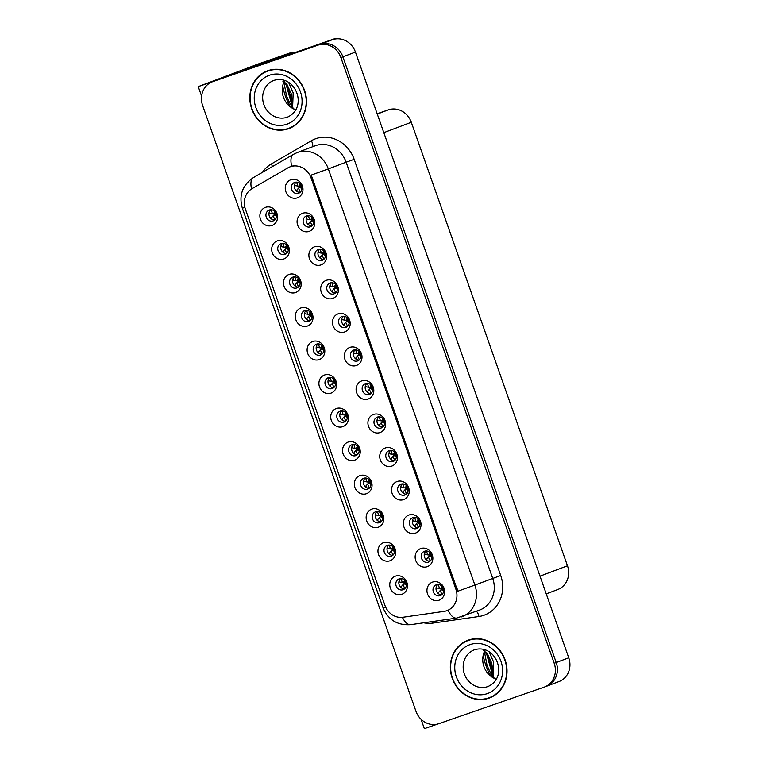 <?xml version="1.0" encoding="UTF-8"?>
<svg xmlns="http://www.w3.org/2000/svg" width="767" height="767" viewBox="0 0 767 767"><rect width="100%" height="100%" fill="white"/><g stroke="black" fill="none" stroke-linecap="round" stroke-linejoin="round"><path stroke-width="1.15" d="M328.362 377.661A5.772 5.244 -110.7 0 0 328.238 377.709A5.772 5.244 -110.7 0 0 325.342 384.9A5.772 5.244 -110.7 0 0 332.197 388.553A5.772 5.244 -110.7 0 0 332.312 388.514A5.772 5.244 -110.7 0 0 335.208 381.324A5.772 5.244 -110.7 0 0 328.362 377.661M333.722 387.68A5.772 5.244 69.3 0 1 328.381 383.826A5.772 5.244 69.3 0 1 329.839 377.402M324.575 374.977A9.626 8.744 -110.7 0 0 319.503 386.923A9.626 8.744 -110.7 0 0 330.97 393.135A9.626 8.744 -110.7 0 0 336.032 381.189A9.626 8.744 -110.7 0 0 324.575 374.977M340.165 411.189A5.772 5.244 -110.7 0 0 340.049 411.237A5.772 5.244 -110.7 0 0 337.154 418.427A5.772 5.244 -110.7 0 0 344 422.09A5.772 5.244 -110.7 0 0 344.124 422.042A5.772 5.244 -110.7 0 0 347.02 414.851A5.772 5.244 -110.7 0 0 340.165 411.189M345.533 421.217A5.772 5.244 69.3 0 1 340.184 417.353A5.772 5.244 69.3 0 1 341.651 410.93M336.377 408.504A9.626 8.744 -110.7 0 0 331.315 420.45A9.626 8.744 -110.7 0 0 342.772 426.663A9.626 8.744 -110.7 0 0 347.834 414.717A9.626 8.744 -110.7 0 0 336.377 408.504M351.976 444.726A5.772 5.244 -110.7 0 0 351.852 444.764A5.772 5.244 -110.7 0 0 348.956 451.955A5.772 5.244 -110.7 0 0 355.811 455.617A5.772 5.244 -110.7 0 0 355.936 455.569A5.772 5.244 -110.7 0 0 358.831 448.379A5.772 5.244 -110.7 0 0 351.976 444.726M357.336 454.745A5.772 5.244 69.3 0 1 351.995 450.881A5.772 5.244 69.3 0 1 353.462 444.457M348.189 442.041A9.626 8.744 -110.7 0 0 343.117 453.978A9.626 8.744 -110.7 0 0 354.584 460.19A9.626 8.744 -110.7 0 0 359.646 448.254A9.626 8.744 -110.7 0 0 348.189 442.041M318.315 249.457A5.772 5.244 -110.7 0 0 318.2 249.496A5.772 5.244 -110.7 0 0 315.304 256.686A5.772 5.244 -110.7 0 0 322.159 260.349A5.772 5.244 -110.7 0 0 322.274 260.31A5.772 5.244 -110.7 0 0 325.17 253.12A5.772 5.244 -110.7 0 0 318.315 249.457M323.684 259.476A5.772 5.244 69.3 0 1 318.343 255.622A5.772 5.244 69.3 0 1 319.801 249.189M314.528 246.773A9.626 8.744 -110.7 0 0 309.465 258.719A9.626 8.744 -110.7 0 0 320.922 264.931A9.626 8.744 -110.7 0 0 325.994 252.985A9.626 8.744 -110.7 0 0 314.528 246.773M353.74 350.049A5.772 5.244 -110.7 0 0 353.625 350.088A5.772 5.244 -110.7 0 0 350.73 357.278A5.772 5.244 -110.7 0 0 357.575 360.941A5.772 5.244 -110.7 0 0 357.7 360.893A5.772 5.244 -110.7 0 0 360.595 353.702A5.772 5.244 -110.7 0 0 353.74 350.049M359.109 360.068A5.772 5.244 69.3 0 1 353.76 356.204A5.772 5.244 69.3 0 1 355.226 349.781M349.953 347.365A9.626 8.744 -110.7 0 0 344.891 359.301A9.626 8.744 -110.7 0 0 356.348 365.514A9.626 8.744 -110.7 0 0 361.41 353.568A9.626 8.744 -110.7 0 0 349.953 347.365M269.322 210.014A5.772 5.244 -110.7 0 0 269.198 210.062A5.772 5.244 -110.7 0 0 266.302 217.243A5.772 5.244 -110.7 0 0 273.157 220.906A5.772 5.244 -110.7 0 0 273.282 220.867A5.772 5.244 -110.7 0 0 276.178 213.677A5.772 5.244 -110.7 0 0 269.322 210.014M274.682 220.033A5.772 5.244 69.3 0 1 269.342 216.179A5.772 5.244 69.3 0 1 270.809 209.746M265.535 207.33A9.626 8.744 -110.7 0 0 260.464 219.276A9.626 8.744 -110.7 0 0 271.93 225.488A9.626 8.744 -110.7 0 0 276.992 213.542A9.626 8.744 -110.7 0 0 265.535 207.33M341.938 316.512A5.772 5.244 -110.7 0 0 341.814 316.56A5.772 5.244 -110.7 0 0 338.918 323.751A5.772 5.244 -110.7 0 0 345.773 327.413A5.772 5.244 -110.7 0 0 345.888 327.365A5.772 5.244 -110.7 0 0 348.784 320.175A5.772 5.244 -110.7 0 0 341.938 316.512M347.298 326.541A5.772 5.244 69.3 0 1 341.957 322.677A5.772 5.244 69.3 0 1 343.415 316.253M338.151 313.828A9.626 8.744 -110.7 0 0 333.079 325.774A9.626 8.744 -110.7 0 0 344.536 331.986A9.626 8.744 -110.7 0 0 349.608 320.04A9.626 8.744 -110.7 0 0 338.151 313.828M306.512 215.93A5.772 5.244 -110.7 0 0 306.388 215.968A5.772 5.244 -110.7 0 0 303.492 223.159A5.772 5.244 -110.7 0 0 310.347 226.821A5.772 5.244 -110.7 0 0 310.472 226.773A5.772 5.244 -110.7 0 0 313.367 219.583A5.772 5.244 -110.7 0 0 306.512 215.93M311.872 225.949A5.772 5.244 69.3 0 1 306.532 222.085A5.772 5.244 69.3 0 1 307.998 215.661M302.725 213.245A9.626 8.744 -110.7 0 0 297.663 225.182A9.626 8.744 -110.7 0 0 309.12 231.394A9.626 8.744 -110.7 0 0 314.182 219.458A9.626 8.744 -110.7 0 0 302.725 213.245M387.402 545.308A5.772 5.244 -110.7 0 0 387.277 545.356A5.772 5.244 -110.7 0 0 384.382 552.547A5.772 5.244 -110.7 0 0 391.237 556.209A5.772 5.244 -110.7 0 0 391.352 556.161A5.772 5.244 -110.7 0 0 394.248 548.971A5.772 5.244 -110.7 0 0 387.402 545.308M392.762 555.337A5.772 5.244 69.3 0 1 387.421 551.473A5.772 5.244 69.3 0 1 388.879 545.049M383.605 542.624A9.626 8.744 -110.7 0 0 378.543 554.57A9.626 8.744 -110.7 0 0 390 560.782A9.626 8.744 -110.7 0 0 395.072 548.836A9.626 8.744 -110.7 0 0 383.605 542.624M400.968 484.159A5.772 5.244 -110.7 0 0 400.853 484.207A5.772 5.244 -110.7 0 0 397.958 491.398A5.772 5.244 -110.7 0 0 404.813 495.06A5.772 5.244 -110.7 0 0 404.928 495.012A5.772 5.244 -110.7 0 0 407.823 487.822A5.772 5.244 -110.7 0 0 400.968 484.159M406.337 494.188A5.772 5.244 69.3 0 1 400.997 490.324A5.772 5.244 69.3 0 1 402.454 483.9M397.181 481.475A9.626 8.744 -110.7 0 0 392.119 493.421A9.626 8.744 -110.7 0 0 403.576 499.633A9.626 8.744 -110.7 0 0 408.648 487.687A9.626 8.744 -110.7 0 0 397.181 481.475M292.936 277.069A5.772 5.244 -110.7 0 0 292.812 277.117A5.772 5.244 -110.7 0 0 289.916 284.308A5.772 5.244 -110.7 0 0 296.771 287.97A5.772 5.244 -110.7 0 0 296.896 287.922A5.772 5.244 -110.7 0 0 299.792 280.732A5.772 5.244 -110.7 0 0 292.936 277.069M298.296 287.098A5.772 5.244 69.3 0 1 292.956 283.234A5.772 5.244 69.3 0 1 294.423 276.81M289.149 274.385A9.626 8.744 -110.7 0 0 284.087 286.331A9.626 8.744 -110.7 0 0 295.544 292.543A9.626 8.744 -110.7 0 0 300.606 280.597A9.626 8.744 -110.7 0 0 289.149 274.385M424.592 551.224A5.772 5.244 -110.7 0 0 424.467 551.262A5.772 5.244 -110.7 0 0 421.572 558.453A5.772 5.244 -110.7 0 0 428.427 562.115A5.772 5.244 -110.7 0 0 428.542 562.077A5.772 5.244 -110.7 0 0 431.438 554.886A5.772 5.244 -110.7 0 0 424.592 551.224M429.951 561.243A5.772 5.244 69.3 0 1 424.611 557.388A5.772 5.244 69.3 0 1 426.068 550.955M420.805 548.539A9.626 8.744 -110.7 0 0 415.733 560.485A9.626 8.744 -110.7 0 0 427.19 566.698A9.626 8.744 -110.7 0 0 432.262 554.752A9.626 8.744 -110.7 0 0 420.805 548.539M330.126 282.985A5.772 5.244 -110.7 0 0 330.002 283.033A5.772 5.244 -110.7 0 0 327.116 290.223A5.772 5.244 -110.7 0 0 333.961 293.876A5.772 5.244 -110.7 0 0 334.086 293.838A5.772 5.244 -110.7 0 0 336.981 286.647A5.772 5.244 -110.7 0 0 330.126 282.985M335.495 293.004A5.772 5.244 69.3 0 1 330.146 289.149A5.772 5.244 69.3 0 1 331.612 282.726M326.339 280.3A9.626 8.744 -110.7 0 0 321.277 292.246A9.626 8.744 -110.7 0 0 332.734 298.459A9.626 8.744 -110.7 0 0 337.796 286.513A9.626 8.744 -110.7 0 0 326.339 280.3M389.166 450.632A5.772 5.244 -110.7 0 0 389.042 450.68A5.772 5.244 -110.7 0 0 386.146 457.87A5.772 5.244 -110.7 0 0 393.001 461.533A5.772 5.244 -110.7 0 0 393.126 461.485A5.772 5.244 -110.7 0 0 396.021 454.294A5.772 5.244 -110.7 0 0 389.166 450.632M394.526 460.66A5.772 5.244 69.3 0 1 389.185 456.796A5.772 5.244 69.3 0 1 390.652 450.373M385.379 447.947A9.626 8.744 -110.7 0 0 380.317 459.893A9.626 8.744 -110.7 0 0 391.774 466.106A9.626 8.744 -110.7 0 0 396.836 454.16A9.626 8.744 -110.7 0 0 385.379 447.947M281.125 243.542A5.772 5.244 -110.7 0 0 281.01 243.59A5.772 5.244 -110.7 0 0 278.114 250.78A5.772 5.244 -110.7 0 0 284.969 254.443A5.772 5.244 -110.7 0 0 285.084 254.395A5.772 5.244 -110.7 0 0 287.98 247.204A5.772 5.244 -110.7 0 0 281.125 243.542M286.494 253.57A5.772 5.244 69.3 0 1 281.144 249.706A5.772 5.244 69.3 0 1 282.611 243.283M277.338 240.857A9.626 8.744 -110.7 0 0 272.275 252.803A9.626 8.744 -110.7 0 0 283.732 259.016A9.626 8.744 -110.7 0 0 288.804 247.07A9.626 8.744 -110.7 0 0 277.338 240.857M365.552 383.577A5.772 5.244 -110.7 0 0 365.428 383.615A5.772 5.244 -110.7 0 0 362.532 390.806A5.772 5.244 -110.7 0 0 369.387 394.468A5.772 5.244 -110.7 0 0 369.502 394.42A5.772 5.244 -110.7 0 0 372.398 387.239A5.772 5.244 -110.7 0 0 365.552 383.577M370.912 393.596A5.772 5.244 69.3 0 1 365.571 389.741A5.772 5.244 69.3 0 1 367.029 383.308M361.765 380.892A9.626 8.744 -110.7 0 0 356.693 392.838A9.626 8.744 -110.7 0 0 368.16 399.051A9.626 8.744 -110.7 0 0 373.222 387.105A9.626 8.744 -110.7 0 0 361.765 380.892M316.55 344.134A5.772 5.244 -110.7 0 0 316.435 344.172A5.772 5.244 -110.7 0 0 313.54 351.363A5.772 5.244 -110.7 0 0 320.385 355.025A5.772 5.244 -110.7 0 0 320.51 354.987A5.772 5.244 -110.7 0 0 323.406 347.796A5.772 5.244 -110.7 0 0 316.55 344.134M321.919 354.153A5.772 5.244 69.3 0 1 316.57 350.298A5.772 5.244 69.3 0 1 318.037 343.865M312.763 341.449A9.626 8.744 -110.7 0 0 307.701 353.395A9.626 8.744 -110.7 0 0 319.158 359.608A9.626 8.744 -110.7 0 0 324.22 347.662A9.626 8.744 -110.7 0 0 312.763 341.449M377.354 417.104A5.772 5.244 -110.7 0 0 377.239 417.152A5.772 5.244 -110.7 0 0 374.344 424.333A5.772 5.244 -110.7 0 0 381.189 427.996A5.772 5.244 -110.7 0 0 381.314 427.957A5.772 5.244 -110.7 0 0 384.209 420.767A5.772 5.244 -110.7 0 0 377.354 417.104M382.723 427.123A5.772 5.244 69.3 0 1 377.374 423.269A5.772 5.244 69.3 0 1 378.84 416.836M373.567 414.42A9.626 8.744 -110.7 0 0 368.505 426.366A9.626 8.744 -110.7 0 0 379.962 432.578A9.626 8.744 -110.7 0 0 385.034 420.632A9.626 8.744 -110.7 0 0 373.567 414.42M412.78 517.696A5.772 5.244 -110.7 0 0 412.656 517.735A5.772 5.244 -110.7 0 0 409.77 524.925A5.772 5.244 -110.7 0 0 416.615 528.588A5.772 5.244 -110.7 0 0 416.74 528.54A5.772 5.244 -110.7 0 0 419.635 521.359A5.772 5.244 -110.7 0 0 412.78 517.696M418.149 527.715A5.772 5.244 69.3 0 1 412.799 523.861A5.772 5.244 69.3 0 1 414.266 517.428M408.993 515.012A9.626 8.744 -110.7 0 0 403.931 526.948A9.626 8.744 -110.7 0 0 415.388 533.161A9.626 8.744 -110.7 0 0 420.45 521.224A9.626 8.744 -110.7 0 0 408.993 515.012M304.748 310.606A5.772 5.244 -110.7 0 0 304.624 310.645A5.772 5.244 -110.7 0 0 301.728 317.835A5.772 5.244 -110.7 0 0 308.583 321.498A5.772 5.244 -110.7 0 0 308.698 321.45A5.772 5.244 -110.7 0 0 311.594 314.269A5.772 5.244 -110.7 0 0 304.748 310.606M310.108 320.625A5.772 5.244 69.3 0 1 304.767 316.771A5.772 5.244 69.3 0 1 306.225 310.338M300.961 307.922A9.626 8.744 -110.7 0 0 295.889 319.858A9.626 8.744 -110.7 0 0 307.346 326.071A9.626 8.744 -110.7 0 0 312.418 314.134A9.626 8.744 -110.7 0 0 300.961 307.922M436.394 584.751A5.772 5.244 -110.7 0 0 436.279 584.799A5.772 5.244 -110.7 0 0 433.384 591.99A5.772 5.244 -110.7 0 0 440.229 595.643A5.772 5.244 -110.7 0 0 440.354 595.604A5.772 5.244 -110.7 0 0 443.249 588.414A5.772 5.244 -110.7 0 0 436.394 584.751M441.763 594.77A5.772 5.244 69.3 0 1 436.413 590.916A5.772 5.244 69.3 0 1 437.88 584.492M432.607 582.067A9.626 8.744 -110.7 0 0 427.545 594.013A9.626 8.744 -110.7 0 0 439.002 600.225A9.626 8.744 -110.7 0 0 444.064 588.279A9.626 8.744 -110.7 0 0 432.607 582.067M363.779 478.253A5.772 5.244 -110.7 0 0 363.663 478.292A5.772 5.244 -110.7 0 0 360.768 485.482A5.772 5.244 -110.7 0 0 367.623 489.145A5.772 5.244 -110.7 0 0 367.738 489.106A5.772 5.244 -110.7 0 0 370.634 481.916A5.772 5.244 -110.7 0 0 363.779 478.253M369.148 488.272A5.772 5.244 69.3 0 1 363.798 484.418A5.772 5.244 69.3 0 1 365.265 477.985M359.991 475.569A9.626 8.744 -110.7 0 0 354.929 487.515A9.626 8.744 -110.7 0 0 366.386 493.727A9.626 8.744 -110.7 0 0 371.458 481.781A9.626 8.744 -110.7 0 0 359.991 475.569M375.59 511.781A5.772 5.244 -110.7 0 0 375.466 511.829A5.772 5.244 -110.7 0 0 372.57 519.01A5.772 5.244 -110.7 0 0 379.425 522.672A5.772 5.244 -110.7 0 0 379.55 522.634A5.772 5.244 -110.7 0 0 382.445 515.443A5.772 5.244 -110.7 0 0 375.59 511.781M380.95 521.8A5.772 5.244 69.3 0 1 375.609 517.946A5.772 5.244 69.3 0 1 377.076 511.522M371.803 509.096A9.626 8.744 -110.7 0 0 366.741 521.042A9.626 8.744 -110.7 0 0 378.198 527.255A9.626 8.744 -110.7 0 0 383.26 515.309A9.626 8.744 -110.7 0 0 371.803 509.096M294.701 182.393A5.772 5.244 -110.7 0 0 294.586 182.441A5.772 5.244 -110.7 0 0 291.69 189.631A5.772 5.244 -110.7 0 0 298.545 193.294A5.772 5.244 -110.7 0 0 298.66 193.246A5.772 5.244 -110.7 0 0 301.556 186.055A5.772 5.244 -110.7 0 0 294.701 182.393M300.07 192.421A5.772 5.244 69.3 0 1 294.72 188.557A5.772 5.244 69.3 0 1 296.187 182.134M290.914 179.708A9.626 8.744 -110.7 0 0 285.851 191.654A9.626 8.744 -110.7 0 0 297.308 197.867A9.626 8.744 -110.7 0 0 302.38 185.921A9.626 8.744 -110.7 0 0 290.914 179.708M399.204 578.845A5.772 5.244 -110.7 0 0 399.089 578.884A5.772 5.244 -110.7 0 0 396.194 586.074A5.772 5.244 -110.7 0 0 403.039 589.737A5.772 5.244 -110.7 0 0 403.164 589.689A5.772 5.244 -110.7 0 0 406.059 582.498A5.772 5.244 -110.7 0 0 399.204 578.845M404.573 588.864A5.772 5.244 69.3 0 1 399.224 585A5.772 5.244 69.3 0 1 400.69 578.577M395.417 576.151A9.626 8.744 -110.7 0 0 390.355 588.097A9.626 8.744 -110.7 0 0 401.812 594.31A9.626 8.744 -110.7 0 0 406.874 582.364A9.626 8.744 -110.7 0 0 395.417 576.151M290.415 166.707A17.325 15.743 -110.7 0 0 290.051 166.842A17.325 15.743 -110.7 0 0 287.922 167.848L251.998 188.701A17.325 15.743 -110.7 0 0 245.373 209.055L384.957 605.431A17.325 15.743 -110.7 0 0 402.915 617.253L444.103 611.357A17.325 15.743 -110.7 0 0 447.132 610.57A17.325 15.743 -110.7 0 0 455.886 589.209L311.047 177.886A17.325 15.743 -110.7 0 0 290.415 166.707M421.035 719.254L424.343 728.65L437.564 724.067M546.075 686.427A19.252 17.488 -110.7 0 0 546.478 686.273A19.252 17.488 -110.7 0 0 556.209 662.535L342.897 56.825A19.252 17.488 -110.7 0 0 319.983 44.4L198.25 86.623L201.596 96.124M335.888 38.896L335.697 38.35L243.618 70.506L291.287 52.52L291.556 53.259M561.732 680.214L560.773 680.76M544.474 687.031A19.252 17.488 -110.7 0 0 554.196 663.292L340.893 57.583A19.252 17.488 -110.7 0 0 317.979 45.157L212.766 81.647A19.252 17.488 -110.7 0 0 212.363 81.791A19.252 17.488 -110.7 0 0 202.641 105.539L415.944 711.249A19.252 17.488 -110.7 0 0 438.858 723.674L544.071 687.184A19.252 17.488 -110.7 0 0 544.474 687.031L559.018 681.547A19.252 17.488 -110.7 0 0 568.75 657.798L355.447 52.089A19.252 17.488 -110.7 0 0 332.523 39.663L335.697 38.35M198.25 86.623L258.46 63.901L291.287 52.52M377.153 113.737L388.37 109.844A19.252 17.488 69.3 0 1 411.294 122.269L567.475 565.787A19.252 17.488 69.3 0 1 557.743 589.526L546.238 593.869M267.932 70.66A30.805 27.986 -110.7 0 0 267.29 70.9A30.805 27.986 -110.7 0 0 251.844 109.24A30.805 27.986 -110.7 0 0 288.392 128.77A30.805 27.986 -110.7 0 0 289.034 128.53A30.805 27.986 -110.7 0 0 304.47 90.19A30.805 27.986 -110.7 0 0 267.932 70.66M268.297 70.535A30.805 27.986 -110.7 0 0 264.912 72.29M286.331 129.048A30.805 27.986 -110.7 0 0 290.031 128.137M468.445 640.062A30.805 27.986 -110.7 0 0 467.803 640.292A30.805 27.986 -110.7 0 0 452.367 678.642A30.805 27.986 -110.7 0 0 488.905 698.162A30.805 27.986 -110.7 0 0 489.547 697.932A30.805 27.986 -110.7 0 0 504.993 659.591A30.805 27.986 -110.7 0 0 468.445 640.062M468.819 639.937A30.805 27.986 -110.7 0 0 465.435 641.691M486.853 698.449A30.805 27.986 -110.7 0 0 490.544 697.529M262.333 172.393A32.089 29.146 69.3 0 1 271.317 163.965L311.344 140.745A32.089 29.146 69.3 0 1 354.162 159.335L500.717 575.49L474.888 585.068L328.334 168.913L346.147 162.192A25.666 23.317 -110.7 0 0 315.592 145.625A25.666 23.317 -110.7 0 0 315.055 145.816L297.241 152.537A25.666 23.317 69.3 0 1 297.778 152.345A25.666 23.317 69.3 0 1 328.334 168.913L311.229 175.068L457.784 591.232L474.888 585.068A25.666 23.317 69.3 0 1 461.916 616.726A25.666 23.317 69.3 0 1 461.379 616.917M291.374 166.343L293.886 165.672M546.478 686.273A19.252 17.488 -110.7 0 0 556.209 662.535L342.897 56.825A19.252 17.488 -110.7 0 0 319.983 44.4L214.779 80.89A19.252 17.488 -110.7 0 0 214.376 81.034L212.363 81.791M401.112 578.586L402.215 582.45L399.962 582.124L403.595 582.661L404.583 580.197M402.215 582.45L403.595 582.661M399.962 582.124L399.061 581.098M406.424 585.029L403.95 583.677L401.467 586.391L401.448 587.886M403.95 583.677L403.03 584.751L404.832 588.625M401.342 582.335L403.615 582.661M404.928 580.571L404.43 582.546L405.801 581.885M406.155 582.786L404.66 583.198L406.433 584.512M441.782 586.113L440.785 588.567L437.161 588.04L436.25 587.014M438.551 588.251L440.804 588.577L439.414 588.356L438.331 584.502M442.032 594.521L440.22 590.667L441.14 589.583L443.623 590.916M440.22 590.667L438.657 592.306L438.638 593.802M438.657 592.306L441.14 589.583M442.128 586.487L441.619 588.452L440.785 588.567L442.981 587.8M440.191 590.82L439.577 591.223L440.191 590.82M443.623 590.408L441.859 589.114L443.345 588.701M389.31 545.059L390.413 548.923L388.16 548.597L391.784 549.134L392.771 546.66M390.413 548.923L389.531 548.808M388.16 548.597L387.258 547.571M390.585 551.78L389.665 552.863L389.636 554.359M390.585 551.789L392.138 550.14L391.218 551.224L393.03 555.087M394.622 551.492L392.138 550.14L392.857 549.671L394.631 550.974M392.138 550.14L394.343 549.258M393.126 547.034L392.627 549.019L393.989 548.357M377.498 511.531L378.601 515.386L376.348 515.069L379.981 515.597L380.969 513.133M378.601 515.386L377.728 515.28M376.348 515.069L375.447 514.043M382.81 517.965L380.336 516.613L377.853 519.336L377.834 520.831M380.336 516.613L379.416 517.687L381.218 521.56M381.314 513.507L380.815 515.491L382.177 514.83M382.541 515.731L381.046 516.143L382.819 517.447M365.696 477.994L366.799 481.858L364.546 481.532L368.17 482.069L369.157 479.605M366.799 481.858L368.17 482.069M364.546 481.532L363.635 480.516M371.007 484.437L368.524 483.085L366.051 485.799L366.022 487.294M368.524 483.085L367.604 484.159L369.416 488.033M366.636 481.647L365.917 481.743L366.636 481.647M369.502 479.979L369.004 481.954L370.375 481.302M370.729 482.194L369.234 482.616L371.017 483.919M429.98 552.585L428.983 555.04L425.349 554.503L424.448 553.486M426.74 554.723L429.002 555.04L427.603 554.829L426.519 550.974M430.229 560.993L428.417 557.13L429.338 556.056L431.811 557.388M428.417 557.13L426.855 558.769L426.826 560.265M426.855 558.769L429.338 556.056M430.325 552.959L429.817 554.924L428.983 555.04L431.179 554.263M428.379 557.293L427.775 557.695L428.379 557.293M431.821 556.871L430.047 555.586L431.533 555.174M418.168 519.058L417.171 521.512L413.547 520.975L412.636 519.959M417.171 521.512L415.8 521.301L414.717 517.437M418.418 527.466L416.606 523.602L417.526 522.528L420 523.861M416.606 523.602L415.043 525.242L415.024 526.737M415.043 525.242L417.526 522.528M416.577 523.765L415.963 524.168L416.577 523.765M418.514 519.432L418.005 521.397L419.367 520.735M420.009 523.343L418.236 522.059L419.731 521.646M406.357 485.53L405.36 487.985L401.735 487.448L400.825 486.422M403.126 487.659L405.379 487.985L403.988 487.764L402.905 483.91M406.615 493.938L404.803 490.075L405.724 489.001L408.197 490.334M404.803 490.075L403.241 491.714L403.212 493.21M403.241 491.714L405.724 489.001M406.711 485.904L406.203 487.87L405.36 487.985L407.565 487.208M404.765 490.238L404.151 490.64L404.765 490.238M408.207 489.816L406.433 488.521L407.919 488.109M394.554 452.003L393.557 454.447L389.924 453.92L389.022 452.894M391.314 454.131L393.576 454.457L392.177 454.237L391.093 450.382M394.804 460.401L392.992 456.547L393.912 455.464L396.386 456.796M392.992 456.547L391.429 458.187L391.41 459.682M391.429 458.187L393.912 455.464M394.9 452.377L394.391 454.342L393.557 454.447L395.753 453.68M392.953 456.701L392.349 457.103L392.953 456.701M396.395 456.288L394.622 454.994L396.117 454.582M282.85 81.158L286.781 83.977L291.172 93.574L292.246 100.908L291.642 106.047M292.62 107.37L293.186 92.874L288.574 82.376M267.204 62.319L287.433 54.687A12.838 5.359 -109.1 0 1 287.491 54.668A12.838 5.359 -109.1 0 1 287.548 54.649M272.716 60.411L292.936 52.779A12.838 5.359 -109.1 0 1 292.994 52.76A12.838 5.359 -109.1 0 1 294.701 52.789M292.237 102.279L287.165 84.936L286.014 83.057M291.412 105.721L291.412 103.487L286.292 85.242L284.039 81.82M483.373 650.56L487.294 653.379L491.695 662.976L492.759 670.3L492.165 675.449M493.143 676.772L493.699 662.276L489.087 651.768M492.75 671.681L487.687 654.337L486.537 652.458M491.935 675.113L491.925 672.88L486.805 654.635L484.562 651.221M268.038 70.967A30.479 27.689 69.3 0 1 304.202 90.285A30.479 27.689 69.3 0 1 288.919 128.233A30.479 27.689 69.3 0 1 288.287 128.463A30.479 27.689 69.3 0 1 252.122 109.144A30.479 27.689 69.3 0 1 267.395 71.197A30.479 27.689 69.3 0 1 268.038 70.967M267.395 71.197L269.409 70.439A30.479 27.689 69.3 0 1 270.042 70.209A30.479 27.689 69.3 0 1 271.997 69.615M293.406 126.382A30.479 27.689 69.3 0 1 290.923 127.475L288.919 128.233M295.813 109.815A19.568 17.785 69.3 0 1 284.749 80.468M468.551 640.368A30.479 27.689 69.3 0 1 504.715 659.687A30.479 27.689 69.3 0 1 489.432 697.634A30.479 27.689 69.3 0 1 488.8 697.865A30.479 27.689 69.3 0 1 452.635 678.536A30.479 27.689 69.3 0 1 467.918 640.598A30.479 27.689 69.3 0 1 468.551 640.368M467.918 640.598L469.922 639.841A30.479 27.689 69.3 0 1 470.564 639.611A30.479 27.689 69.3 0 1 472.51 639.016M493.929 695.784A30.479 27.689 69.3 0 1 491.446 696.877L489.432 697.634M496.335 679.207A19.568 17.785 69.3 0 1 485.262 649.87M353.884 444.467L354.987 448.331L352.734 448.005L356.367 448.542L357.345 446.078M354.987 448.331L354.105 448.216M352.734 448.005L351.832 446.988M359.196 450.91L356.722 449.558L354.239 452.271L354.22 453.767M356.722 449.558L355.802 450.632L357.604 454.505M357.7 446.452L357.201 448.427L358.563 447.765M358.927 448.666L357.432 449.088L359.205 450.392M342.082 410.939L343.185 414.803L340.932 414.477L344.556 415.014L345.543 412.541M343.185 414.803L342.303 414.688M340.932 414.477L340.021 413.451M343.357 417.66L342.427 418.744L342.408 420.239M343.348 417.67L344.91 416.021L343.99 417.104L345.792 420.978M347.393 417.382L344.91 416.021L345.62 415.551L347.403 416.865M344.91 416.021L347.115 415.139M345.888 412.914L345.39 414.899L346.761 414.238M330.27 377.412L331.373 381.266L329.12 380.95L332.744 381.487L333.731 379.013M331.373 381.266L332.744 381.487M329.12 380.95L328.218 379.924M335.582 383.845L333.108 382.493L330.625 385.216L330.606 386.712M333.108 382.493L332.188 383.577L333.99 387.44M331.21 381.065L330.491 381.161L331.21 381.065M334.086 379.387L333.587 381.372L334.949 380.71M335.304 381.611L333.818 382.024L335.591 383.327M382.743 418.466L381.745 420.92L378.121 420.393L377.211 419.367M381.745 420.92L380.374 420.709L379.291 416.855M383.001 426.874L381.189 423.02L382.11 421.936L384.583 423.269M381.189 423.02L379.617 424.659L379.598 426.155M379.617 424.659L382.11 421.936M381.151 423.173L380.537 423.576L381.151 423.173M383.088 418.84L382.58 420.805L383.951 420.143M384.593 422.751L382.819 421.466L384.305 421.054M370.94 384.938L369.943 387.393L366.31 386.856L365.408 385.839M369.943 387.393L368.563 387.182L367.479 383.318M371.19 393.346L369.378 389.483L370.298 388.409L372.772 389.741M369.378 389.483L367.815 391.122L367.796 392.618M367.815 391.122L370.298 388.409M369.339 389.646L368.735 390.048L369.339 389.646M371.286 385.312L370.777 387.277L372.139 386.616M372.781 389.224L371.007 387.939L372.503 387.527M359.129 351.411L358.131 353.865L354.507 353.328L353.597 352.302M355.898 353.539L358.151 353.865L356.76 353.654L355.677 349.79M359.378 359.819L357.566 355.955L358.486 354.881L360.969 356.214M357.566 355.955L356.003 357.595L355.984 359.09M356.003 357.595L358.486 354.881M359.474 351.785L358.966 353.75L358.131 353.865L360.327 353.088M357.537 356.118L356.923 356.521L357.537 356.118M360.969 355.696L359.205 354.412L360.691 353.999M318.458 343.875L319.561 347.739L317.317 347.413L320.942 347.95L321.929 345.486M319.561 347.739L320.942 347.95M317.317 347.413L316.407 346.396M323.77 350.318L321.296 348.966L318.813 351.679L318.794 353.184M321.296 348.966L320.376 350.04L322.178 353.913M318.688 347.633L320.961 347.959M322.274 345.859L321.776 347.844L323.147 347.183M323.501 348.074L322.006 348.496L323.779 349.8M306.656 310.347L307.759 314.211L305.506 313.885L309.13 314.422L310.117 311.958M307.759 314.211L306.877 314.096M305.506 313.885L304.604 312.869M311.968 316.79L309.494 315.438L307.011 318.152L306.982 319.647M309.494 315.438L308.564 316.512L310.376 320.385M310.472 312.332L309.973 314.307L311.335 313.645M311.69 314.547L310.204 314.969L311.977 316.272M294.844 276.82L295.947 280.684L293.694 280.358L297.328 280.895L298.315 278.421M295.947 280.684L297.328 280.895M293.694 280.358L292.793 279.332M300.156 283.263L297.682 281.901L295.199 284.624L295.18 286.12M297.682 281.901L296.762 282.985L298.564 286.858M295.784 280.473L295.074 280.569L295.784 280.473M298.66 278.805L298.162 280.78L299.523 280.118M299.887 281.019L298.392 281.431L300.165 282.745M283.042 243.292L284.145 247.156L281.892 246.83L285.516 247.367L286.503 244.894M284.145 247.156L283.263 247.041M281.892 246.83L280.981 245.804M288.354 249.726L285.87 248.374L283.397 251.097L283.368 252.592M285.87 248.374L284.95 249.457L286.762 253.321M286.848 245.267L286.35 247.252L287.721 246.59M288.076 247.492L286.58 247.904L288.363 249.208M271.23 209.755L272.333 213.619L270.08 213.303L273.714 213.83L274.691 211.366M272.333 213.619L271.451 213.514M270.08 213.303L269.179 212.277M271.585 217.56L274.068 214.846L271.585 217.569L271.566 219.065M273.148 215.92L274.95 219.793M272.506 216.486L273.11 216.083L272.506 216.486M276.542 216.198L274.068 214.846L274.778 214.376L276.551 215.68M274.068 214.846L276.273 213.964M275.046 211.74L274.548 213.725L275.909 213.063M344.067 320.012L346.329 320.328L342.696 319.801L341.794 318.775M347.326 317.883L346.329 320.328L344.949 320.117L343.865 316.263M347.576 326.282L345.764 322.428L346.684 321.344L349.158 322.686M345.764 322.428L344.201 324.067L344.172 325.563M344.201 324.067L346.684 321.344M347.672 318.257L347.163 320.223L346.329 320.328L348.525 319.561M345.725 322.581L345.121 322.993L345.725 322.581M349.167 322.169L347.393 320.874L348.88 320.462M335.515 284.346L334.517 286.8L330.893 286.273M334.517 286.8L333.146 286.59L332.063 282.735M333.146 286.59L330.884 286.273L329.983 285.247M335.764 292.754L333.952 288.9L334.872 287.817L337.346 289.149M333.952 288.9L332.389 290.54L332.37 292.035M332.389 290.54L334.872 287.817M333.923 289.054L333.309 289.456L333.923 289.054M335.86 284.72L335.352 286.685L336.713 286.033M337.355 288.632L335.582 287.347L337.077 286.935M323.703 250.819L322.706 253.273L319.082 252.736L318.171 251.72M320.472 252.957L322.725 253.273L321.335 253.062L320.251 249.198M323.962 259.227L322.15 255.363L323.07 254.289L325.544 255.622M322.15 255.363L320.587 257.003L320.558 258.498M320.587 257.003L323.07 254.289M324.058 251.192L323.549 253.158L322.706 253.273L324.911 252.496M322.111 255.526L321.498 255.929L322.111 255.526M325.553 255.104L323.779 253.819L325.266 253.407M311.901 217.291L310.903 219.745L307.27 219.209L306.369 218.192M308.66 219.42L310.923 219.745L309.523 219.535L308.439 215.671M312.15 225.699L310.338 221.836L311.258 220.762L313.732 222.094M310.338 221.836L308.775 223.475L308.756 224.971M308.775 223.475L311.258 220.762M312.246 217.665L311.738 219.63L310.903 219.745L313.099 218.969M310.299 221.999L309.695 222.401L310.299 221.999M313.741 221.577L311.968 220.292L313.463 219.88M300.089 183.764L299.092 186.208L295.468 185.681L294.557 184.655M299.092 186.208L297.721 185.998L296.637 182.143M300.348 192.162L298.536 188.308L299.456 187.225L301.93 188.567M298.536 188.308L296.963 189.948L296.944 191.443M296.963 189.948L299.456 187.225M298.497 188.471L297.884 188.874L298.497 188.471M300.434 184.138L299.926 186.103L301.297 185.441M301.939 188.049L300.165 186.755L301.652 186.343M332.523 39.663L317.979 45.157M355.447 52.089L340.893 57.583M568.75 657.798L554.196 663.292M567.475 565.787L539.997 576.151M411.294 122.269L383.816 132.643M388.37 109.844L377.259 114.043M455.886 589.209L457.142 588.73M311.047 177.886L312.294 177.417M500.717 575.49A32.089 29.146 69.3 0 1 483.833 615.297A32.089 29.146 69.3 0 1 478.886 616.505L432.991 623.082A32.089 29.146 69.3 0 1 423.672 622.804M448.053 610.225A22.464 9.204 81.8 0 0 456.614 618.087L479.73 610.005A25.666 23.317 -110.7 0 0 492.702 578.347L346.147 162.192L354.162 159.335M297.241 152.537L293.502 154.311A22.464 9.281 59.9 0 0 291.69 166.228M385.561 606.927L383.021 607.704L242.334 208.193L244.874 207.416M402.397 617.32A22.464 9.204 81.8 0 0 410.719 624.664C397.402 625.546 388.169 619.889 383.021 607.704M242.334 208.193C238.7 195.384 242.41 185.163 253.474 177.541A22.464 9.281 59.9 0 0 251.547 188.97M212.766 81.647L214.779 80.89M271.317 163.965A6.414 2.656 -120.1 0 1 272.41 166.554M311.344 140.745A6.414 2.656 -120.1 0 1 312.505 146.775M432.626 621.529A6.414 2.627 -98.2 0 1 432.991 623.082M476.317 611.289A6.414 2.627 -98.2 0 1 478.886 616.505M403.03 584.751L401.467 586.391M439.414 588.356L437.161 588.04M391.218 551.224L389.665 552.863M379.416 517.687L377.853 519.336M367.604 484.159L366.051 485.799M427.603 554.829L425.349 554.503M415.8 521.301L413.538 520.975M403.988 487.764L401.735 487.448M392.177 454.237L389.924 453.92M290.425 106.91A27.334 11.419 -109.1 0 1 285.391 96.076A27.334 11.419 -109.1 0 1 282.707 85.741M292.074 106.651A14.506 6.059 70.9 0 0 292.131 99.058M287.433 54.687L292.936 52.779M490.938 676.312A27.334 11.419 -109.1 0 1 485.914 665.478A27.334 11.419 -109.1 0 1 483.22 655.143M492.587 676.053A14.506 6.059 70.9 0 0 492.654 668.46M287.165 117.226A19.568 17.785 -110.7 0 0 287.577 117.083C308.564 107.447 295.496 74.092 274.135 80.314L273.761 80.458A19.568 17.785 -110.7 0 0 263.953 104.82A19.568 17.785 -110.7 0 0 287.165 117.226M269.524 75.204A25.992 23.614 69.3 0 1 300.472 91.973A25.992 23.614 69.3 0 1 286.791 124.225A25.992 23.614 69.3 0 1 255.852 107.457A25.992 23.614 69.3 0 1 269.524 75.204M487.687 686.628A19.568 17.785 -110.7 0 0 488.09 686.475C509.077 676.849 496.009 643.494 474.658 649.716L474.274 649.86A19.568 17.785 -110.7 0 0 464.466 674.222A19.568 17.785 -110.7 0 0 487.687 686.628M470.046 644.606A25.992 23.614 69.3 0 1 500.985 661.375A25.992 23.614 69.3 0 1 487.304 693.627A25.992 23.614 69.3 0 1 456.365 676.849A25.992 23.614 69.3 0 1 470.046 644.606M355.802 450.632L354.239 452.271M343.99 417.104L342.427 418.744M332.188 383.577L330.625 385.216M380.374 420.709L378.121 420.393M368.563 387.182L366.31 386.856M356.76 353.654L354.507 353.328M320.376 350.04L318.813 351.679M308.564 316.512L307.011 318.152M296.762 282.985L295.199 284.624M284.95 249.457L283.397 251.097M344.949 320.117L342.696 319.801M321.335 253.062L319.082 252.736M309.523 219.535L307.27 219.209M297.721 185.998L295.468 185.681M290.051 166.842L291.393 166.334M410.719 624.664L456.614 618.087M293.502 154.311L253.474 177.541M402.445 585.259L404.017 583.601M441.207 589.516L439.635 591.165M390.633 551.722L392.205 550.073M378.831 518.195L380.403 516.546M365.926 481.753L368.189 482.069M367.019 484.667L368.591 483.009M429.405 555.979L427.823 557.638M414.928 521.196L417.19 521.512M417.593 522.452L416.021 524.101M405.791 488.924L404.209 490.573M393.979 455.397L392.407 457.046M294.864 109.643C294.921 109.422 291.527 108.521 286.484 95.635L283.876 82.184M292.994 52.76L287.491 54.668M495.377 679.044C495.444 678.824 492.04 677.923 486.997 665.037L484.389 651.586M355.207 451.14L356.78 449.481M343.405 417.603L344.977 415.954M330.51 381.161L332.763 381.487M331.593 384.075L333.166 382.426M379.512 420.604L381.765 420.92M382.167 421.869L380.595 423.518M367.7 387.076L369.962 387.393M370.365 388.332L368.793 389.991M358.553 354.805L356.981 356.454M319.791 350.548L321.363 348.899M307.979 317.02L309.552 315.362M295.084 280.569L297.347 280.895M296.177 283.483L297.749 281.834M284.365 249.956L285.938 248.307M272.553 216.428L274.126 214.779M346.751 321.277L345.169 322.926M332.274 286.484L334.537 286.8M334.939 287.75L333.367 289.399M323.137 254.213L321.555 255.871M311.325 220.685L309.753 222.334M296.858 185.892L299.111 186.218M299.513 187.158L297.941 188.807"/></g></svg>
